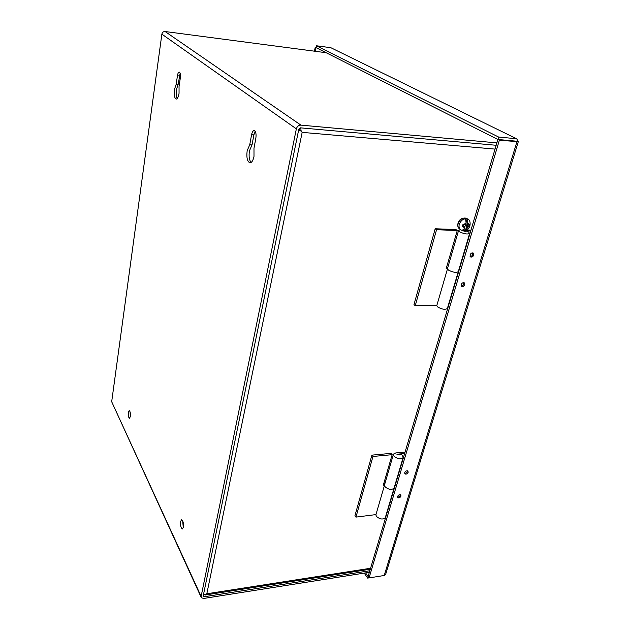 <?xml version="1.0" encoding="UTF-8"?>
<svg xmlns="http://www.w3.org/2000/svg" width="630" height="630" viewBox="0 0 630 630"><rect width="100%" height="100%" fill="white"/><g stroke="black" fill="none" stroke-linecap="round" stroke-linejoin="round"><path stroke-width="0.94" d="M447.442 268.726L448.355 270.002C452.537 272.286 455.844 272.869 458.27 271.743L458.349 271.577M460.664 229.73L458.64 230.249L459.53 231.714C463.83 233.88 467.192 234.486 469.61 233.533L468.696 232.045L466.688 231.021L465.727 231.478L462.365 230.682L470.72 230.989M463.672 282.657L463.869 284.13C463.231 285.571 462.302 286.154 461.097 285.886M472.555 252.882L472.807 254.481C472.169 255.93 471.248 256.52 470.043 256.268M466.224 229.926L470.98 230.107M393.348 454.577L384.623 484.572L385.111 486.833C388.608 489.683 391.584 490.14 394.041 488.187L394.041 488.195C391.584 490.14 388.608 489.691 385.111 486.833L384.465 485.368L375.866 514.907L376.48 516.419C379.89 519.341 382.82 519.774 385.269 517.734L385.426 517.206M405.074 452.08L395.774 452.931L393.49 454.08L394.034 456.262C397.625 459.042 400.641 459.514 403.098 457.671L402.538 455.459L400.861 454.143L399.877 454.994L396.892 454.23L404.649 453.513M400.255 494.644L400.231 495.345C399.577 496.66 398.664 497.188 397.498 496.928M407.413 470.775L407.397 471.555C406.744 472.894 405.83 473.421 404.657 473.146M473.752 255.04C472.996 256.693 471.949 257.331 470.61 256.938L470.043 254.953C470.791 253.299 471.831 252.661 473.177 253.055L473.752 255.04M464.79 284.713C464.026 286.366 462.971 286.989 461.633 286.563L461.113 284.697C461.877 283.043 462.932 282.421 464.271 282.839L464.79 284.713M408.177 472.272C407.327 473.878 406.263 474.414 404.988 473.886L404.728 472.634C405.57 471.027 406.634 470.492 407.917 471.012L408.177 472.272M400.987 496.078C400.137 497.668 399.073 498.196 397.806 497.668L397.569 496.479C398.428 494.889 399.491 494.361 400.759 494.889L400.987 496.078M331.254 47.912L516.742 138.844L518.293 141.719L499.37 140.222L369.062 577.923L384.229 575.481L385.67 574.3M499.37 140.222L497.889 139.474L518.144 141.348L497.889 139.474L498.613 137.049L516.135 138.702M330.529 47.667L316.394 45.762L498.613 137.049M316.394 45.762L316.024 47.596L497.889 139.474L367.652 578.096L369.03 577.867M314.433 51.18L315.244 47.203L316.079 47.313M315.244 47.203L316.016 47.589L315.26 51.29M364.227 573.103L367.652 578.096M369.062 577.923L365.597 572.89M384.473 485.076L383.292 485.202L392.159 454.679L372.968 456.459L355.958 517.112L375.952 514.592M355.958 517.112L354.942 515.718L371.889 455.136L391.049 453.372L392.159 454.679M372.968 456.459L371.889 455.136M383.725 483.698L384.914 483.572M458.372 271.404L458.278 271.735C455.844 272.861 452.537 272.278 448.363 269.994L447.473 268.923L436.748 305.763L437.598 306.904C441.654 309.298 444.898 309.858 447.339 308.582L447.45 308.212M446.166 268.703L457.27 230.493L436.551 229.737L415.249 305.707L436.81 305.542M415.249 305.707L413.981 304.613L435.188 228.769L455.876 229.541L457.27 230.493M436.551 229.737L435.188 228.769M446.457 267.711L447.733 267.726M300.691 127.866L301.124 130.843L302.172 132.371L299.573 129.764M299.502 129.709L301.124 130.843L298.604 130.213M203.616 593.964L205.561 594.625L206.821 593.767L205.128 595.019L204.301 594.318M249.74 144.766L251.591 134.694C252.165 132.009 253.032 130.623 254.197 130.56C255.835 131.347 256.394 133.859 255.867 138.096L253.984 148.255L253.992 156.405C253.095 160.587 251.74 162.729 249.945 162.831C247.267 161.564 246.346 157.508 247.173 150.665L249.74 144.766L252.024 144.939L249.441 150.83C248.661 156.256 249.228 160.138 251.142 162.469M176.187 84.263L177.432 75.773C177.833 73.387 178.447 72.151 179.266 72.072C180.306 72.671 180.653 74.663 180.306 78.057L179.046 86.609L179.054 93.303C178.408 97.044 177.447 98.973 176.179 99.083C174.478 98.122 173.911 94.909 174.463 89.428L176.187 84.263L178.132 84.467L176.4 89.625C175.912 93.618 176.179 96.595 177.211 98.563M130.111 411.988L130.308 416.769M130.347 416.509L129.512 418.265C128.512 417.572 128.134 415.603 128.362 412.359L129.197 410.595C130.197 411.28 130.575 413.248 130.347 416.509M182.668 520.782L183.283 527.688M183.377 527.247L182.401 528.956C180.904 528.027 180.306 525.53 180.605 521.467L181.59 519.742C183.086 520.671 183.684 523.168 183.377 527.247M496.172 145.278L300.352 127.835L298.841 129.079L203.175 596.106L204.025 596.783L369.834 570.741M255.268 131.41L253.882 134.891L252.024 144.939M180.148 73.269L178.132 84.467M326.198 52.731L165.099 31.524C163.367 31.476 162.288 32.358 161.871 34.154L111.683 401.735L201.127 597.232M369.377 572.292L203.679 598.453L201.372 597.76L201.127 596.421L296.36 128.859C297.092 126.417 298.604 125.173 300.912 125.126L496.881 142.876M463.798 230.47L462.176 230.407L464.412 228.525L465.019 226.453L462.483 226.422L462.955 224.524L465.57 224.571L466.121 222.713L465.538 218.917L467.169 218.988L467.751 222.784L467.232 224.564L469.657 224.485L469.177 226.367L466.673 226.438L466.042 228.588L464.404 230.517L463.798 230.47L464.208 229.092M465.019 226.453L462.735 225.508M464.987 226.43L465.263 225.493L466.673 226.438M467.232 224.564L465.846 223.642M466.255 222.099L467.169 218.988M465.263 225.493L467.846 225.477L468.082 224.556M467.846 225.477L469.177 226.367M255.63 132.206L255.024 131.733M516.907 141.845L384.229 575.481M370.574 568.26L206.821 593.767L302.172 132.371L495.038 149.089M203.34 595.295L204.025 596.783M251.591 134.694L253.882 134.891M179.385 75.986L177.432 75.773M300.912 125.126L165.099 31.524M201.127 596.421L111.683 401.735M161.871 34.154L296.36 128.859M460.38 229.509L459.869 229.162C458.089 228.044 457.514 226.178 458.152 223.563C460.105 219.067 462.916 217.326 466.586 218.319L467.176 218.712M462.239 230.43L460.987 229.918C459.199 228.808 458.632 226.934 459.27 224.311C461.231 219.815 464.05 218.067 467.72 219.067L468.389 219.516M468.468 226.43L466.042 228.588M464.412 228.525L463.278 226.461M463.845 224.579L466.121 222.713M467.751 222.784L468.87 224.556M447.536 268.404L458.553 230.556M447.339 308.582L469.61 233.533M394.041 488.187L403.098 457.671M516.742 138.844L331.034 47.801M385.568 574.631L518.293 141.719M394.041 488.195L385.269 517.734M370.29 569.213L205.128 595.019M459.16 228.659C457.711 226.934 457.325 225.178 458.01 223.39M458.018 223.351C459.191 219.272 462.05 217.602 466.586 218.319L467.72 219.067C469.759 219.957 470.508 222.107 469.956 225.501C469.752 227.548 467.901 229.218 464.404 230.517"/></g></svg>
